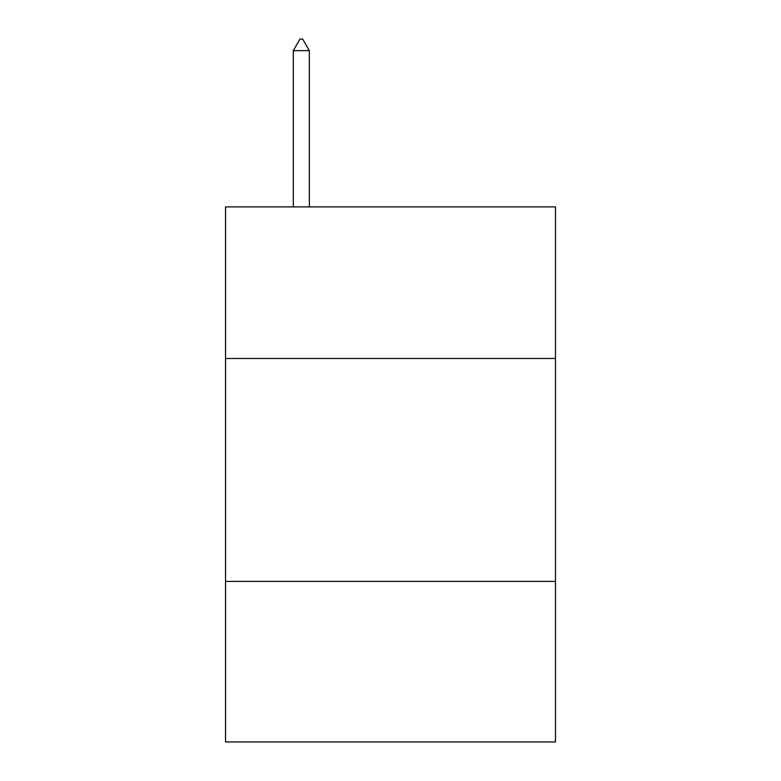 <?xml version="1.0" encoding="UTF-8"?>
<svg xmlns="http://www.w3.org/2000/svg" width="781" height="781" viewBox="0 0 781 781"><rect width="100%" height="100%" fill="white"/><g stroke="black" fill="none" stroke-linecap="round" stroke-linejoin="round"><path stroke-width="1.17" d="M555.476 358.489L555.476 206.887L225.524 206.887L225.524 358.489L555.476 358.489L555.476 741.95L225.524 741.95L225.524 358.489M555.476 581.425L225.524 581.425M309.344 50.648L302.657 39.05L299.982 39.05L293.295 50.648L309.344 50.648L309.344 206.887M293.295 50.648L293.295 206.887"/></g></svg>
